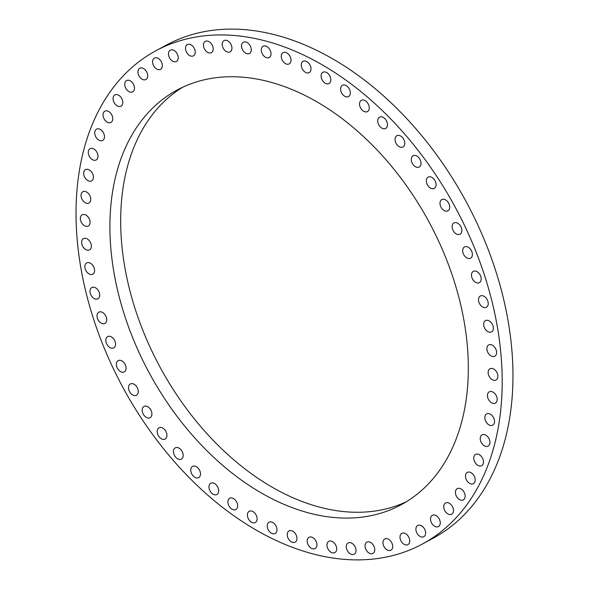 <?xml version="1.0" encoding="UTF-8"?>
<svg xmlns="http://www.w3.org/2000/svg" width="589" height="589" viewBox="0 0 589 589"><rect width="100%" height="100%" fill="white"/><g stroke="black" fill="none" stroke-linecap="round" stroke-linejoin="round"><path stroke-width="0.88" d="M459.184 224.35A6.405 4.322 61.6 0 1 460.031 234.194A6.405 4.322 61.6 0 1 454.796 232.765A6.405 4.322 61.6 0 1 453.95 222.922A6.405 4.322 61.6 0 1 459.184 224.35M501.048 355.307A280.327 189.025 61.6 0 1 422.298 544.074A280.327 189.025 61.6 0 1 206.93 494.414A280.327 189.025 61.6 0 1 77.181 239.509A280.327 189.025 61.6 0 1 155.923 50.742A280.327 189.025 61.6 0 1 371.298 100.402A280.327 189.025 61.6 0 1 501.048 355.307M208.44 452.249A235.681 158.92 61.6 0 1 177.134 90.029A235.681 158.92 61.6 0 1 369.789 142.567A235.681 158.92 61.6 0 1 401.094 504.788A235.681 158.92 61.6 0 1 208.44 452.249M470.14 248.801A6.405 4.322 61.6 0 1 470.574 258.21A6.405 4.322 61.6 0 1 464.92 256.34A6.405 4.322 61.6 0 1 464.485 246.938A6.405 4.322 61.6 0 1 470.14 248.801M479.343 273.723A6.405 4.322 61.6 0 1 479.394 282.654A6.405 4.322 61.6 0 1 473.35 280.305A6.405 4.322 61.6 0 1 473.306 271.382A6.405 4.322 61.6 0 1 479.343 273.723M486.72 298.866A6.405 4.322 61.6 0 1 486.404 307.289A6.405 4.322 61.6 0 1 480.006 304.439A6.405 4.322 61.6 0 1 480.322 296.017A6.405 4.322 61.6 0 1 486.72 298.866M492.198 324.002A6.405 4.322 61.6 0 1 491.55 331.894A6.405 4.322 61.6 0 1 484.821 328.507A6.405 4.322 61.6 0 1 485.469 320.615A6.405 4.322 61.6 0 1 492.198 324.002M495.717 348.879A6.405 4.322 61.6 0 1 494.775 356.212A6.405 4.322 61.6 0 1 487.751 352.274A6.405 4.322 61.6 0 1 488.693 344.94A6.405 4.322 61.6 0 1 495.717 348.879M497.249 373.264A6.405 4.322 61.6 0 1 496.048 380.023A6.405 4.322 61.6 0 1 488.767 375.51A6.405 4.322 61.6 0 1 489.967 368.751A6.405 4.322 61.6 0 1 497.249 373.264M496.77 396.912A6.405 4.322 61.6 0 1 495.364 403.09A6.405 4.322 61.6 0 1 487.861 397.995A6.405 4.322 61.6 0 1 489.275 391.818A6.405 4.322 61.6 0 1 496.77 396.912M494.296 419.604A6.405 4.322 61.6 0 1 492.713 425.192A6.405 4.322 61.6 0 1 485.049 419.508A6.405 4.322 61.6 0 1 486.624 413.92A6.405 4.322 61.6 0 1 494.296 419.604M489.842 441.117A6.405 4.322 61.6 0 1 488.134 446.123A6.405 4.322 61.6 0 1 480.344 439.85A6.405 4.322 61.6 0 1 482.052 434.851A6.405 4.322 61.6 0 1 489.842 441.117M483.459 461.253A6.405 4.322 61.6 0 1 481.669 465.671A6.405 4.322 61.6 0 1 476.788 464.574A6.405 4.322 61.6 0 1 473.792 458.824A6.405 4.322 61.6 0 1 475.581 454.399A6.405 4.322 61.6 0 1 480.462 455.496A6.405 4.322 61.6 0 1 483.459 461.253M475.205 479.807A6.405 4.322 61.6 0 1 473.379 483.657A6.405 4.322 61.6 0 1 468.277 482.362A6.405 4.322 61.6 0 1 465.465 476.236A6.405 4.322 61.6 0 1 467.291 472.385A6.405 4.322 61.6 0 1 472.393 473.681A6.405 4.322 61.6 0 1 475.205 479.807M465.155 496.601A6.405 4.322 61.6 0 1 463.344 499.899A6.405 4.322 61.6 0 1 458.028 498.397A6.405 4.322 61.6 0 1 455.444 491.925A6.405 4.322 61.6 0 1 457.255 488.627A6.405 4.322 61.6 0 1 462.571 490.136A6.405 4.322 61.6 0 1 465.155 496.601M453.412 511.48A6.405 4.322 61.6 0 1 451.66 514.249A6.405 4.322 61.6 0 1 446.138 512.526A6.405 4.322 61.6 0 1 443.819 505.745A6.405 4.322 61.6 0 1 445.571 502.977A6.405 4.322 61.6 0 1 451.093 504.699A6.405 4.322 61.6 0 1 453.412 511.48M440.086 524.298A6.405 4.322 61.6 0 1 438.437 526.566A6.405 4.322 61.6 0 1 432.709 524.615A6.405 4.322 61.6 0 1 430.699 517.554A6.405 4.322 61.6 0 1 432.348 515.294A6.405 4.322 61.6 0 1 438.076 517.245A6.405 4.322 61.6 0 1 440.086 524.298M425.302 534.93A6.405 4.322 61.6 0 1 423.808 536.726A6.405 4.322 61.6 0 1 417.888 534.54A6.405 4.322 61.6 0 1 416.224 527.251A6.405 4.322 61.6 0 1 417.719 525.454A6.405 4.322 61.6 0 1 423.638 527.641A6.405 4.322 61.6 0 1 425.302 534.93M409.215 543.279A6.405 4.322 61.6 0 1 407.912 544.641A6.405 4.322 61.6 0 1 401.801 542.204A6.405 4.322 61.6 0 1 400.52 534.731A6.405 4.322 61.6 0 1 401.823 533.369A6.405 4.322 61.6 0 1 407.934 535.799A6.405 4.322 61.6 0 1 409.215 543.279M391.965 549.257A6.405 4.322 61.6 0 1 390.897 550.222A6.405 4.322 61.6 0 1 384.602 547.542A6.405 4.322 61.6 0 1 383.741 539.922A6.405 4.322 61.6 0 1 384.808 538.95A6.405 4.322 61.6 0 1 391.103 541.637A6.405 4.322 61.6 0 1 391.965 549.257M373.728 552.806A6.405 4.322 61.6 0 1 372.933 553.432A6.405 4.322 61.6 0 1 366.468 550.487A6.405 4.322 61.6 0 1 366.056 542.778A6.405 4.322 61.6 0 1 366.851 542.16A6.405 4.322 61.6 0 1 373.316 545.105A6.405 4.322 61.6 0 1 373.728 552.806M354.674 553.896A6.405 4.322 61.6 0 1 354.195 554.22A6.405 4.322 61.6 0 1 347.562 551.01A6.405 4.322 61.6 0 1 347.628 543.272A6.405 4.322 61.6 0 1 348.106 542.948A6.405 4.322 61.6 0 1 354.74 546.158A6.405 4.322 61.6 0 1 354.674 553.896M334.986 552.519A6.405 4.322 61.6 0 1 334.854 552.592A6.405 4.322 61.6 0 1 328.066 549.11A6.405 4.322 61.6 0 1 328.633 541.401A6.405 4.322 61.6 0 1 328.765 541.32A6.405 4.322 61.6 0 1 335.561 544.81A6.405 4.322 61.6 0 1 334.986 552.519M314.865 548.683A6.405 4.322 61.6 0 1 308.165 544.803A6.405 4.322 61.6 0 1 309.019 537.293A6.405 4.322 61.6 0 1 309.262 537.175A6.405 4.322 61.6 0 1 315.954 541.055A6.405 4.322 61.6 0 1 315.108 548.565A6.405 4.322 61.6 0 1 314.865 548.683M294.485 542.432A6.405 4.322 61.6 0 1 288.058 538.132A6.405 4.322 61.6 0 1 289.044 530.903A6.405 4.322 61.6 0 1 289.692 530.645A6.405 4.322 61.6 0 1 296.127 534.945A6.405 4.322 61.6 0 1 295.133 542.174A6.405 4.322 61.6 0 1 294.485 542.432M274.062 533.811A6.405 4.322 61.6 0 1 267.929 529.15A6.405 4.322 61.6 0 1 269.048 522.207A6.405 4.322 61.6 0 1 270.123 521.869A6.405 4.322 61.6 0 1 276.256 526.529A6.405 4.322 61.6 0 1 275.137 533.479A6.405 4.322 61.6 0 1 274.062 533.811M253.778 522.922A6.405 4.322 61.6 0 1 247.976 517.945A6.405 4.322 61.6 0 1 249.213 511.289A6.405 4.322 61.6 0 1 250.73 510.928A6.405 4.322 61.6 0 1 256.539 515.905A6.405 4.322 61.6 0 1 255.302 522.561A6.405 4.322 61.6 0 1 253.778 522.922M233.84 509.86A6.405 4.322 61.6 0 1 228.385 504.626A6.405 4.322 61.6 0 1 229.732 498.257A6.405 4.322 61.6 0 1 231.713 497.933A6.405 4.322 61.6 0 1 237.168 503.168A6.405 4.322 61.6 0 1 235.821 509.529A6.405 4.322 61.6 0 1 233.84 509.86M214.433 494.753A6.405 4.322 61.6 0 1 209.353 489.312A6.405 4.322 61.6 0 1 210.796 483.238A6.405 4.322 61.6 0 1 213.247 483.002A6.405 4.322 61.6 0 1 218.328 488.443A6.405 4.322 61.6 0 1 216.885 494.51A6.405 4.322 61.6 0 1 214.433 494.753M195.739 477.738A6.405 4.322 61.6 0 1 191.05 472.157A6.405 4.322 61.6 0 1 192.581 466.378A6.405 4.322 61.6 0 1 195.511 466.289A6.405 4.322 61.6 0 1 200.201 471.877A6.405 4.322 61.6 0 1 198.67 477.65A6.405 4.322 61.6 0 1 195.739 477.738M177.952 458.993A6.405 4.322 61.6 0 1 173.659 453.316A6.405 4.322 61.6 0 1 175.272 447.831A6.405 4.322 61.6 0 1 178.673 447.949A6.405 4.322 61.6 0 1 182.965 453.626A6.405 4.322 61.6 0 1 181.353 459.103A6.405 4.322 61.6 0 1 177.952 458.993M161.231 438.695A6.405 4.322 61.6 0 1 157.351 432.974A6.405 4.322 61.6 0 1 159.023 427.791A6.405 4.322 61.6 0 1 162.903 428.159A6.405 4.322 61.6 0 1 166.783 433.872A6.405 4.322 61.6 0 1 165.111 439.063A6.405 4.322 61.6 0 1 161.231 438.695M145.741 417.027A6.405 4.322 61.6 0 1 142.273 411.328A6.405 4.322 61.6 0 1 144.003 406.432A6.405 4.322 61.6 0 1 148.347 407.109A6.405 4.322 61.6 0 1 151.815 412.808A6.405 4.322 61.6 0 1 150.085 417.704A6.405 4.322 61.6 0 1 145.741 417.027M131.634 394.21A6.405 4.322 61.6 0 1 128.579 388.571A6.405 4.322 61.6 0 1 130.346 383.969A6.405 4.322 61.6 0 1 135.146 385A6.405 4.322 61.6 0 1 138.201 390.64A6.405 4.322 61.6 0 1 136.434 395.241A6.405 4.322 61.6 0 1 131.634 394.21M119.044 370.466A6.405 4.322 61.6 0 1 118.19 360.623A6.405 4.322 61.6 0 1 123.432 362.051A6.405 4.322 61.6 0 1 124.279 371.895A6.405 4.322 61.6 0 1 119.044 370.466M108.089 346.015A6.405 4.322 61.6 0 1 107.654 336.606A6.405 4.322 61.6 0 1 113.309 338.476A6.405 4.322 61.6 0 1 113.743 347.878A6.405 4.322 61.6 0 1 108.089 346.015M98.878 321.093A6.405 4.322 61.6 0 1 98.834 312.163A6.405 4.322 61.6 0 1 104.879 314.511A6.405 4.322 61.6 0 1 104.923 323.435A6.405 4.322 61.6 0 1 98.878 321.093M91.501 295.95A6.405 4.322 61.6 0 1 91.818 287.528A6.405 4.322 61.6 0 1 98.223 290.377A6.405 4.322 61.6 0 1 97.907 298.8A6.405 4.322 61.6 0 1 91.501 295.95M86.031 270.815A6.405 4.322 61.6 0 1 86.679 262.93A6.405 4.322 61.6 0 1 93.408 266.309A6.405 4.322 61.6 0 1 92.76 274.202A6.405 4.322 61.6 0 1 86.031 270.815M82.512 245.937A6.405 4.322 61.6 0 1 83.454 238.604A6.405 4.322 61.6 0 1 90.478 242.543A6.405 4.322 61.6 0 1 89.535 249.876A6.405 4.322 61.6 0 1 82.512 245.937M80.98 221.552A6.405 4.322 61.6 0 1 82.18 214.794A6.405 4.322 61.6 0 1 89.462 219.307A6.405 4.322 61.6 0 1 88.262 226.066A6.405 4.322 61.6 0 1 80.98 221.552M81.459 197.904A6.405 4.322 61.6 0 1 82.865 191.727A6.405 4.322 61.6 0 1 90.36 196.822A6.405 4.322 61.6 0 1 88.954 202.999A6.405 4.322 61.6 0 1 81.459 197.904M83.932 175.213A6.405 4.322 61.6 0 1 85.515 169.625A6.405 4.322 61.6 0 1 93.18 175.308A6.405 4.322 61.6 0 1 91.604 180.897A6.405 4.322 61.6 0 1 83.932 175.213M88.387 153.7A6.405 4.322 61.6 0 1 90.095 148.693A6.405 4.322 61.6 0 1 97.884 154.966A6.405 4.322 61.6 0 1 96.176 159.965A6.405 4.322 61.6 0 1 88.387 153.7M94.77 133.563A6.405 4.322 61.6 0 1 96.559 129.146A6.405 4.322 61.6 0 1 101.441 130.243A6.405 4.322 61.6 0 1 104.437 135.993A6.405 4.322 61.6 0 1 102.648 140.418A6.405 4.322 61.6 0 1 97.767 139.321A6.405 4.322 61.6 0 1 94.77 133.563M103.023 115.01A6.405 4.322 61.6 0 1 104.849 111.159A6.405 4.322 61.6 0 1 109.952 112.455A6.405 4.322 61.6 0 1 112.757 118.58A6.405 4.322 61.6 0 1 110.938 122.431A6.405 4.322 61.6 0 1 105.836 121.135A6.405 4.322 61.6 0 1 103.023 115.01M113.073 98.216A6.405 4.322 61.6 0 1 114.884 94.917A6.405 4.322 61.6 0 1 120.2 96.419A6.405 4.322 61.6 0 1 122.784 102.891A6.405 4.322 61.6 0 1 120.973 106.189A6.405 4.322 61.6 0 1 115.658 104.68A6.405 4.322 61.6 0 1 113.073 98.216M124.816 83.336A6.405 4.322 61.6 0 1 126.569 80.568A6.405 4.322 61.6 0 1 132.091 82.291A6.405 4.322 61.6 0 1 134.41 89.072A6.405 4.322 61.6 0 1 132.658 91.84A6.405 4.322 61.6 0 1 127.136 90.117A6.405 4.322 61.6 0 1 124.816 83.336M138.143 70.518A6.405 4.322 61.6 0 1 139.792 68.25A6.405 4.322 61.6 0 1 145.512 70.201A6.405 4.322 61.6 0 1 147.522 77.262A6.405 4.322 61.6 0 1 145.881 79.522A6.405 4.322 61.6 0 1 140.153 77.571A6.405 4.322 61.6 0 1 138.143 70.518M152.919 59.887A6.405 4.322 61.6 0 1 154.421 58.09A6.405 4.322 61.6 0 1 160.341 60.277A6.405 4.322 61.6 0 1 162.004 67.566A6.405 4.322 61.6 0 1 160.51 69.362A6.405 4.322 61.6 0 1 154.583 67.175A6.405 4.322 61.6 0 1 152.919 59.887M169.014 51.537A6.405 4.322 61.6 0 1 170.317 50.175A6.405 4.322 61.6 0 1 176.428 52.612A6.405 4.322 61.6 0 1 177.709 60.085A6.405 4.322 61.6 0 1 176.405 61.447A6.405 4.322 61.6 0 1 170.295 59.018A6.405 4.322 61.6 0 1 169.014 51.537M186.264 45.559A6.405 4.322 61.6 0 1 187.331 44.595A6.405 4.322 61.6 0 1 193.619 47.275A6.405 4.322 61.6 0 1 194.488 54.895A6.405 4.322 61.6 0 1 193.42 55.867A6.405 4.322 61.6 0 1 187.125 53.179A6.405 4.322 61.6 0 1 186.264 45.559M204.501 42.01A6.405 4.322 61.6 0 1 205.296 41.385A6.405 4.322 61.6 0 1 211.76 44.337A6.405 4.322 61.6 0 1 212.173 52.038A6.405 4.322 61.6 0 1 211.377 52.664A6.405 4.322 61.6 0 1 204.913 49.712A6.405 4.322 61.6 0 1 204.501 42.01M223.555 40.921A6.405 4.322 61.6 0 1 224.034 40.597A6.405 4.322 61.6 0 1 230.667 43.807A6.405 4.322 61.6 0 1 230.601 51.545A6.405 4.322 61.6 0 1 230.122 51.869A6.405 4.322 61.6 0 1 223.489 48.659A6.405 4.322 61.6 0 1 223.555 40.921M243.242 42.298A6.405 4.322 61.6 0 1 243.375 42.224A6.405 4.322 61.6 0 1 250.163 45.706A6.405 4.322 61.6 0 1 249.596 53.415A6.405 4.322 61.6 0 1 249.456 53.496A6.405 4.322 61.6 0 1 242.668 50.006A6.405 4.322 61.6 0 1 243.242 42.298M263.364 46.133A6.405 4.322 61.6 0 1 270.056 50.013A6.405 4.322 61.6 0 1 269.21 57.523A6.405 4.322 61.6 0 1 268.967 57.641A6.405 4.322 61.6 0 1 262.274 53.761A6.405 4.322 61.6 0 1 263.121 46.251A6.405 4.322 61.6 0 1 263.364 46.133M283.743 52.384A6.405 4.322 61.6 0 1 290.171 56.684A6.405 4.322 61.6 0 1 289.177 63.914A6.405 4.322 61.6 0 1 288.536 64.172A6.405 4.322 61.6 0 1 282.102 59.872A6.405 4.322 61.6 0 1 283.095 52.642A6.405 4.322 61.6 0 1 283.743 52.384M304.167 61.006A6.405 4.322 61.6 0 1 310.3 65.666A6.405 4.322 61.6 0 1 309.181 72.609A6.405 4.322 61.6 0 1 308.106 72.948A6.405 4.322 61.6 0 1 301.973 68.287A6.405 4.322 61.6 0 1 303.092 61.337A6.405 4.322 61.6 0 1 304.167 61.006M324.451 71.895A6.405 4.322 61.6 0 1 330.252 76.872A6.405 4.322 61.6 0 1 329.015 83.528A6.405 4.322 61.6 0 1 327.491 83.888A6.405 4.322 61.6 0 1 321.69 78.911A6.405 4.322 61.6 0 1 322.927 72.256A6.405 4.322 61.6 0 1 324.451 71.895M344.388 84.956A6.405 4.322 61.6 0 1 349.844 90.191A6.405 4.322 61.6 0 1 348.497 96.559A6.405 4.322 61.6 0 1 346.516 96.883A6.405 4.322 61.6 0 1 341.06 91.648A6.405 4.322 61.6 0 1 342.408 85.287A6.405 4.322 61.6 0 1 344.388 84.956M363.796 100.064A6.405 4.322 61.6 0 1 368.876 105.505A6.405 4.322 61.6 0 1 367.433 111.579A6.405 4.322 61.6 0 1 364.981 111.814A6.405 4.322 61.6 0 1 359.901 106.373A6.405 4.322 61.6 0 1 361.344 100.307A6.405 4.322 61.6 0 1 363.796 100.064M382.489 117.078A6.405 4.322 61.6 0 1 387.179 122.659A6.405 4.322 61.6 0 1 385.648 128.439A6.405 4.322 61.6 0 1 382.717 128.527A6.405 4.322 61.6 0 1 378.028 122.946A6.405 4.322 61.6 0 1 379.559 117.167A6.405 4.322 61.6 0 1 382.489 117.078M400.277 135.823A6.405 4.322 61.6 0 1 404.569 141.5A6.405 4.322 61.6 0 1 402.957 146.985A6.405 4.322 61.6 0 1 399.556 146.867A6.405 4.322 61.6 0 1 395.263 141.191A6.405 4.322 61.6 0 1 396.876 135.713A6.405 4.322 61.6 0 1 400.277 135.823M416.997 156.122A6.405 4.322 61.6 0 1 420.877 161.842A6.405 4.322 61.6 0 1 419.206 167.026A6.405 4.322 61.6 0 1 415.326 166.658A6.405 4.322 61.6 0 1 411.446 160.944A6.405 4.322 61.6 0 1 413.117 155.754A6.405 4.322 61.6 0 1 416.997 156.122M432.488 177.79A6.405 4.322 61.6 0 1 435.956 183.488A6.405 4.322 61.6 0 1 434.226 188.384A6.405 4.322 61.6 0 1 429.882 187.714A6.405 4.322 61.6 0 1 426.414 182.008A6.405 4.322 61.6 0 1 428.137 177.112A6.405 4.322 61.6 0 1 432.488 177.79M446.595 200.606A6.405 4.322 61.6 0 1 449.65 206.246A6.405 4.322 61.6 0 1 447.883 210.847A6.405 4.322 61.6 0 1 443.083 209.817A6.405 4.322 61.6 0 1 440.027 204.177A6.405 4.322 61.6 0 1 441.794 199.575A6.405 4.322 61.6 0 1 446.595 200.606M155.923 50.742L166.702 44.926A280.327 189.025 61.6 0 1 382.07 94.586A280.327 189.025 61.6 0 1 511.819 349.491A280.327 189.025 61.6 0 1 433.077 538.258L422.298 544.074M406.395 501.725A235.681 158.92 61.6 0 1 219.211 446.433A235.681 158.92 61.6 0 1 182.605 87.275"/></g></svg>
